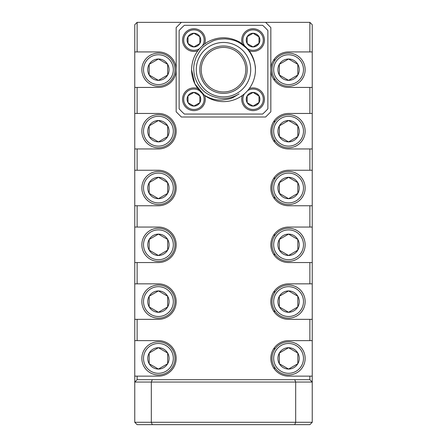<?xml version="1.0" encoding="UTF-8"?>
<svg xmlns="http://www.w3.org/2000/svg" width="447" height="447" viewBox="0 0 447 447"><rect width="100%" height="100%" fill="white"/><g stroke="black" fill="none" stroke-linecap="round" stroke-linejoin="round"><path stroke-width="0.67" d="M250.717 69.682A27.217 27.217 0 0 0 223.5 42.465A27.217 27.217 0 0 0 196.283 69.682A27.217 27.217 0 0 0 223.5 96.893A27.217 27.217 0 0 0 250.717 69.682M247.202 69.682A23.702 23.702 0 0 0 223.5 45.98A23.702 23.702 0 0 0 199.798 69.682A23.702 23.702 0 0 0 223.5 93.378A23.702 23.702 0 0 0 247.202 69.682M245.783 69.682A22.283 22.283 0 0 0 223.5 47.399A22.283 22.283 0 0 0 201.217 69.682A22.283 22.283 0 0 0 223.5 91.959A22.283 22.283 0 0 0 245.783 69.682M193.78 69.682C193.942 73.179 194.434 76.024 195.244 78.219C196.82 82.516 198.792 85.947 201.167 88.523C204.916 93.032 210.386 96.133 217.577 97.826A28.764 28.764 0 0 0 239.111 93.836C231.239 98.742 231.624 98.798 221.908 100.044C214.75 100.29 209.643 98.385 204.223 95.155A31.949 31.949 0 0 0 255.444 70.302L255.433 69.682C255.779 63.809 252.052 53.187 245.934 47.734C238.871 41.828 235.826 39.928 225.327 38.861C219.952 38.889 215.705 39.643 212.576 41.135L207.229 43.962L204.519 45.985C202.262 47.259 199.468 51.047 196.132 57.35C194.283 62.217 193.501 66.324 193.78 69.682M204.223 95.155L194.847 83.807L191.551 69.682L194.847 83.807L204.223 95.155C195.976 88.506 191.752 80.013 191.551 69.682C191.987 57.629 197.311 48.41 207.525 42.012C218.175 36.363 228.825 36.363 239.475 42.012C249.689 48.41 255.013 57.629 255.449 69.682L255.444 70.302L255.449 69.682M267.87 30.547L267.87 108.811A59.16 59.16 0 0 1 262.629 114.052L184.371 114.052A59.16 59.16 0 0 1 179.13 108.811L179.13 30.547A59.16 59.16 0 0 1 184.371 25.306L262.629 25.306A59.16 59.16 0 0 1 267.87 30.547M273.67 358.388A14.907 14.907 0 0 0 288.578 373.295A14.907 14.907 0 0 0 303.485 358.388A14.907 14.907 0 0 0 288.578 343.48A14.907 14.907 0 0 0 273.67 358.388M305.145 358.388A16.567 16.567 0 0 1 288.578 374.955A16.567 16.567 0 0 1 272.011 358.388A16.567 16.567 0 0 1 288.578 341.821A16.567 16.567 0 0 1 305.145 358.388M277.905 358.388A10.672 10.672 0 0 0 297.819 363.724A10.672 10.672 0 0 0 288.578 347.716A10.672 10.672 0 0 0 277.905 358.388M279.336 358.388L279.336 363.724L288.578 369.066L297.819 363.724L297.819 353.052L288.578 347.716L279.336 353.052L279.336 358.388M279.666 363.919L288.578 369.066L297.819 363.724L297.819 363.344M297.819 353.437L297.819 353.052L288.578 347.716L279.336 353.052L279.336 363.724M273.67 131.206A14.907 14.907 0 0 0 288.578 146.119A14.907 14.907 0 0 0 303.485 131.206A14.907 14.907 0 0 0 288.578 116.298A14.907 14.907 0 0 0 273.67 131.206M305.145 131.206A16.567 16.567 0 0 1 288.578 147.773A16.567 16.567 0 0 1 272.011 131.206A16.567 16.567 0 0 1 288.578 114.644A16.567 16.567 0 0 1 305.145 131.206M277.905 131.206A10.672 10.672 0 0 0 297.819 136.547A10.672 10.672 0 0 0 288.578 120.534A10.672 10.672 0 0 0 277.905 131.206M279.336 131.206L279.336 136.547L288.578 141.883L297.819 136.547L297.819 125.87L288.578 120.534L279.336 125.87L279.336 131.206M297.819 126.255L297.819 125.87L288.578 120.534L279.336 125.87L279.336 136.547L288.578 141.883L297.819 136.547L297.819 136.162M273.67 188.003A14.907 14.907 0 0 0 288.578 202.91A14.907 14.907 0 0 0 303.485 188.003A14.907 14.907 0 0 0 288.578 173.095A14.907 14.907 0 0 0 273.67 188.003M305.145 188.003A16.567 16.567 0 0 1 288.578 204.57A16.567 16.567 0 0 1 272.011 188.003A16.567 16.567 0 0 1 288.578 171.436A16.567 16.567 0 0 1 305.145 188.003M277.905 188.003A10.672 10.672 0 0 0 297.819 193.339A10.672 10.672 0 0 0 288.578 177.33A10.672 10.672 0 0 0 277.905 188.003M279.336 188.003L279.336 193.339L288.578 198.675L297.819 193.339L297.819 182.667L288.578 177.33L279.336 182.667L279.336 188.003M297.819 183.052L297.819 182.667L288.578 177.33L279.336 182.667L279.336 193.339L288.578 198.675M288.907 198.485L297.819 193.339L297.819 192.953M273.67 301.591A14.907 14.907 0 0 0 288.578 316.504A14.907 14.907 0 0 0 303.485 301.591A14.907 14.907 0 0 0 288.578 286.683A14.907 14.907 0 0 0 273.67 301.591M305.145 301.591A16.567 16.567 0 0 1 288.578 318.158A16.567 16.567 0 0 1 272.011 301.591A16.567 16.567 0 0 1 288.578 285.03A16.567 16.567 0 0 1 305.145 301.591M277.905 301.591A10.672 10.672 0 0 0 297.819 306.933A10.672 10.672 0 0 0 288.578 290.919A10.672 10.672 0 0 0 277.905 301.591M279.336 301.591L279.336 306.933L288.578 312.269L297.819 306.933L297.819 296.255L288.578 290.919L279.336 296.255L279.336 301.591M297.49 296.065L288.578 290.919L279.336 296.255L279.336 306.933L288.578 312.269L297.819 306.933L297.819 306.547M297.819 296.64L297.819 296.255M143.515 131.206A14.907 14.907 0 0 0 158.422 146.119A14.907 14.907 0 0 0 173.33 131.206A14.907 14.907 0 0 0 158.422 116.298A14.907 14.907 0 0 0 143.515 131.206M174.989 131.206A16.567 16.567 0 0 1 158.422 147.773A16.567 16.567 0 0 1 141.855 131.206A16.567 16.567 0 0 1 158.422 114.644A16.567 16.567 0 0 1 174.989 131.206M147.75 131.206A10.672 10.672 0 0 0 167.664 136.547A10.672 10.672 0 0 0 158.422 120.534A10.672 10.672 0 0 0 147.75 131.206M149.181 131.206L149.181 136.547L158.422 141.883L167.664 136.547L167.664 125.87L158.422 120.534L149.181 125.87L149.181 131.206M158.093 120.724L149.181 125.87L149.181 136.547L158.422 141.883M158.752 141.688L167.664 136.547L167.664 125.87L158.422 120.534M273.67 244.8A14.907 14.907 0 0 0 288.578 259.707A14.907 14.907 0 0 0 303.485 244.8A14.907 14.907 0 0 0 288.578 229.892A14.907 14.907 0 0 0 273.67 244.8M305.145 244.8A16.567 16.567 0 0 1 288.578 261.361A16.567 16.567 0 0 1 272.011 244.8A16.567 16.567 0 0 1 288.578 228.233A16.567 16.567 0 0 1 305.145 244.8M277.905 244.8A10.672 10.672 0 0 0 297.819 250.136A10.672 10.672 0 0 0 288.578 234.122A10.672 10.672 0 0 0 277.905 244.8M279.336 244.8L279.336 250.136L288.578 255.472L297.819 250.136L297.819 239.463L288.578 234.122L279.336 239.463L279.336 244.8M288.248 234.317L279.336 239.463L279.336 250.136L288.578 255.472M288.907 255.282L297.819 250.136L297.819 239.463L288.578 234.122M143.515 244.8A14.907 14.907 0 0 0 158.422 259.707A14.907 14.907 0 0 0 173.33 244.8A14.907 14.907 0 0 0 158.422 229.892A14.907 14.907 0 0 0 143.515 244.8M174.989 244.8A16.567 16.567 0 0 1 158.422 261.361A16.567 16.567 0 0 1 141.855 244.8A16.567 16.567 0 0 1 158.422 228.233A16.567 16.567 0 0 1 174.989 244.8M147.75 244.8A10.672 10.672 0 0 0 167.664 250.136A10.672 10.672 0 0 0 158.422 234.122A10.672 10.672 0 0 0 147.75 244.8M149.181 244.8L149.181 250.136L158.422 255.472L167.664 250.136L167.664 239.463L158.422 234.122L149.181 239.463L149.181 244.8M158.093 234.317L149.181 239.463L149.181 250.136L158.422 255.472M158.752 255.282L167.664 250.136L167.664 239.463L158.422 234.122M143.515 358.388A14.907 14.907 0 0 0 158.422 373.295A14.907 14.907 0 0 0 173.33 358.388A14.907 14.907 0 0 0 158.422 343.48A14.907 14.907 0 0 0 143.515 358.388M174.989 358.388A16.567 16.567 0 0 1 158.422 374.955A16.567 16.567 0 0 1 141.855 358.388A16.567 16.567 0 0 1 158.422 341.821A16.567 16.567 0 0 1 174.989 358.388M147.75 358.388A10.672 10.672 0 0 0 167.664 363.724A10.672 10.672 0 0 0 158.422 347.716A10.672 10.672 0 0 0 147.75 358.388M149.181 358.388L149.181 363.724L158.422 369.066L167.664 363.724L167.664 353.052L158.422 347.716L149.181 353.052L149.181 358.388M149.51 363.919L158.422 369.066L167.664 363.724L167.664 353.052L158.422 347.716L149.181 353.052L149.181 363.724M143.515 301.591A14.907 14.907 0 0 0 158.422 316.504A14.907 14.907 0 0 0 173.33 301.591A14.907 14.907 0 0 0 158.422 286.683A14.907 14.907 0 0 0 143.515 301.591M174.989 301.591A16.567 16.567 0 0 1 158.422 318.158A16.567 16.567 0 0 1 141.855 301.591A16.567 16.567 0 0 1 158.422 285.03A16.567 16.567 0 0 1 174.989 301.591M147.75 301.591A10.672 10.672 0 0 0 167.664 306.933A10.672 10.672 0 0 0 158.422 290.919A10.672 10.672 0 0 0 147.75 301.591M149.181 301.591L149.181 306.933L158.422 312.269L167.664 306.933L167.664 296.255L158.422 290.919L149.181 296.255L149.181 301.591M167.334 296.065L158.422 290.919L149.181 296.255L149.181 306.933L158.422 312.269L167.664 306.933L167.664 296.255M143.515 188.003A14.907 14.907 0 0 0 158.422 202.91A14.907 14.907 0 0 0 173.33 188.003A14.907 14.907 0 0 0 158.422 173.095A14.907 14.907 0 0 0 143.515 188.003M174.989 188.003A16.567 16.567 0 0 1 158.422 204.57A16.567 16.567 0 0 1 141.855 188.003A16.567 16.567 0 0 1 158.422 171.436A16.567 16.567 0 0 1 174.989 188.003M147.75 188.003A10.672 10.672 0 0 0 167.664 193.339A10.672 10.672 0 0 0 158.422 177.33A10.672 10.672 0 0 0 147.75 188.003M149.181 188.003L149.181 193.339L158.422 198.675L167.664 193.339L167.664 182.667L158.422 177.33L149.181 182.667L149.181 188.003M158.093 177.52L149.181 182.667L149.181 193.339L158.422 198.675M158.752 198.485L167.664 193.339L167.664 182.667L158.422 177.33M244.425 93.82A10.225 10.225 0 0 0 253.08 109.481A10.225 10.225 0 0 0 258.025 90.311A10.225 10.225 0 0 0 247.638 90.607M249.27 88.556A11.359 11.359 0 0 1 264.44 99.262A11.359 11.359 0 0 1 253.08 110.621A11.359 11.359 0 0 1 242.38 95.451M246.247 99.262A6.834 6.834 0 0 0 258.997 102.676A6.834 6.834 0 0 0 253.08 92.428A6.834 6.834 0 0 0 246.247 99.262M247.163 99.262L247.163 102.676L253.08 106.09L258.997 102.676L258.997 95.842L253.08 92.428L247.163 95.842L247.163 99.262M252.751 92.618L247.163 95.842L247.163 102.676L253.08 106.09L258.997 102.486M258.997 96.038L253.08 92.428M202.575 45.538A10.225 10.225 0 0 0 193.92 29.876A10.225 10.225 0 0 0 188.975 49.047A10.225 10.225 0 0 0 199.362 48.751M197.73 50.802A11.359 11.359 0 0 1 182.56 40.096A11.359 11.359 0 0 1 193.92 28.742A11.359 11.359 0 0 1 204.62 43.907M187.086 40.096A6.834 6.834 0 0 0 199.837 43.515A6.834 6.834 0 0 0 193.92 33.268A6.834 6.834 0 0 0 187.086 40.096M188.003 40.096L188.003 43.515L193.92 46.929L199.837 43.515L199.837 36.682L193.92 33.268L188.003 36.682L188.003 40.096M199.837 36.682L193.92 33.268L188.003 36.682L188.003 43.515L193.92 46.929L199.837 43.515M247.638 48.751A10.225 10.225 0 0 0 263.305 40.096A10.225 10.225 0 0 0 253.08 29.876A10.225 10.225 0 0 0 244.425 45.538M242.38 43.907A11.359 11.359 0 0 1 253.08 28.742A11.359 11.359 0 0 1 264.44 40.096A11.359 11.359 0 0 1 249.27 50.802M246.247 40.096A6.834 6.834 0 0 0 258.997 43.515A6.834 6.834 0 0 0 253.08 33.268A6.834 6.834 0 0 0 246.247 40.096M247.163 40.096L247.163 43.515L253.08 46.929L258.997 43.515L258.997 36.682L253.08 33.268L247.163 36.682L247.163 40.096M252.751 33.458L247.163 36.682L247.163 43.515L253.08 46.929L258.997 43.32M258.997 36.872L253.08 33.268M199.362 90.607A10.225 10.225 0 0 0 183.695 99.262A10.225 10.225 0 0 0 193.92 109.481A10.225 10.225 0 0 0 202.575 93.82M204.62 95.451A11.359 11.359 0 0 1 193.92 110.621A11.359 11.359 0 0 1 182.56 99.262A11.359 11.359 0 0 1 197.73 88.556M187.086 99.262A6.834 6.834 0 0 0 199.837 102.676A6.834 6.834 0 0 0 193.92 92.428A6.834 6.834 0 0 0 187.086 99.262M188.003 99.262L188.003 102.676L193.92 106.09L199.837 102.676L199.837 95.842L193.92 92.428L188.003 95.842L188.003 99.262M193.585 92.618L188.003 95.842L188.003 102.676L193.92 106.09L199.837 102.676M199.502 95.652L193.92 92.428M273.67 69.682A14.907 14.907 0 0 0 288.578 84.589A14.907 14.907 0 0 0 303.485 69.682A14.907 14.907 0 0 0 288.578 54.769A14.907 14.907 0 0 0 273.67 69.682M305.145 69.682A16.567 16.567 0 0 1 288.578 86.243A16.567 16.567 0 0 1 272.011 69.682A16.567 16.567 0 0 1 288.578 53.115A16.567 16.567 0 0 1 305.145 69.682M277.905 69.682A10.672 10.672 0 0 0 297.819 75.018A10.672 10.672 0 0 0 288.578 59.004A10.672 10.672 0 0 0 277.905 69.682M279.336 69.682L279.336 75.018L288.578 80.354L297.819 75.018L297.819 64.34L288.578 59.004L279.336 64.34L279.336 69.682M288.248 59.2L279.336 64.34L279.336 75.018L288.578 80.354M288.907 80.164L297.819 75.018L297.819 74.632M297.819 64.726L297.819 64.34M297.49 64.15L288.578 59.004M143.515 69.682A14.907 14.907 0 0 0 158.422 84.589A14.907 14.907 0 0 0 173.33 69.682A14.907 14.907 0 0 0 158.422 54.769A14.907 14.907 0 0 0 143.515 69.682M174.989 69.682A16.567 16.567 0 0 1 158.422 86.243A16.567 16.567 0 0 1 141.855 69.682A16.567 16.567 0 0 1 158.422 53.115A16.567 16.567 0 0 1 174.989 69.682M147.75 69.682A10.672 10.672 0 0 0 167.664 75.018A10.672 10.672 0 0 0 158.422 59.004A10.672 10.672 0 0 0 147.75 69.682M149.181 69.682L149.181 75.018L158.422 80.354L167.664 75.018L167.664 64.34L158.422 59.004L149.181 64.34L149.181 69.682M149.51 75.208L158.422 80.354L167.664 75.018L167.664 64.34L158.422 59.004M158.093 59.2L149.181 64.34L149.181 75.018M137.123 376.139L137.123 379.687L309.877 379.687L309.877 376.139L312.241 376.139L312.241 422.281L309.877 424.65L137.123 424.65L134.759 422.281L134.759 376.139L158.422 376.139A17.746 17.746 0 0 0 176.168 358.388A17.746 17.746 0 0 0 158.422 340.642L134.759 340.642L134.759 376.139M137.123 22.35L137.123 51.93L134.759 51.93L134.759 24.719L137.123 22.35L181.376 22.35L176.168 27.558L176.168 111.8L181.376 117.008L265.624 117.008L270.832 111.8L270.832 27.558L265.624 22.35L309.877 22.35L312.241 24.719L312.241 51.93L288.578 51.93A17.746 17.746 0 0 0 270.832 69.682A17.746 17.746 0 0 0 288.578 87.428L312.241 87.428L312.241 51.93M312.241 87.428L312.241 113.46L288.578 113.46A17.746 17.746 0 0 0 270.832 131.206A17.746 17.746 0 0 0 288.578 148.957L312.241 148.957L312.241 113.46M312.241 148.957L312.241 170.257L288.578 170.257A17.746 17.746 0 0 0 270.832 188.003A17.746 17.746 0 0 0 288.578 205.754L312.241 205.754L312.241 170.257M312.241 205.754L312.241 227.048L288.578 227.048A17.746 17.746 0 0 0 270.832 244.8A17.746 17.746 0 0 0 288.578 262.545L312.241 262.545L312.241 227.048M312.241 262.545L312.241 283.845L288.578 283.845A17.746 17.746 0 0 0 270.832 301.591A17.746 17.746 0 0 0 288.578 319.342L312.241 319.342L312.241 283.845M312.241 319.342L312.241 340.642L288.578 340.642A17.746 17.746 0 0 0 270.832 358.388A17.746 17.746 0 0 0 288.578 376.139L309.877 376.139M312.241 376.139L312.241 340.642M134.759 340.642L134.759 319.342L158.422 319.342A17.746 17.746 0 0 0 176.168 301.591A17.746 17.746 0 0 0 158.422 283.845L134.759 283.845L134.759 319.342M134.759 283.845L134.759 262.545L158.422 262.545A17.746 17.746 0 0 0 176.168 244.8A17.746 17.746 0 0 0 158.422 227.048L134.759 227.048L134.759 262.545M134.759 227.048L134.759 205.754L158.422 205.754A17.746 17.746 0 0 0 176.168 188.003A17.746 17.746 0 0 0 158.422 170.257L134.759 170.257L134.759 205.754M134.759 170.257L134.759 148.957L158.422 148.957A17.746 17.746 0 0 0 176.168 131.206A17.746 17.746 0 0 0 158.422 113.46L134.759 113.46L134.759 148.957M134.759 113.46L134.759 87.428L158.422 87.428A17.746 17.746 0 0 0 176.168 69.682A17.746 17.746 0 0 0 158.422 51.93L137.123 51.93M134.759 51.93L134.759 87.428M265.624 22.35L181.376 22.35M309.877 51.93L309.877 22.35M309.877 340.642L309.877 319.342M309.877 283.845L309.877 262.545M309.877 227.048L309.877 205.754M309.877 170.257L309.877 148.957M309.877 113.46L309.877 87.428M137.123 87.428L137.123 113.46M137.123 148.957L137.123 170.257M137.123 205.754L137.123 227.048M137.123 262.545L137.123 283.845M137.123 319.342L137.123 340.642M294.696 424.65L295.679 422.281L295.679 382.051L151.321 382.051L151.321 422.281L312.241 422.281M152.304 379.687L151.321 382.051L134.759 382.051L137.123 379.687M134.759 422.281L151.321 422.281L152.304 424.65M309.877 379.687L312.241 382.051L295.679 382.051L294.696 379.687M274.452 253.449L274.452 255.544A17.746 17.746 0 0 1 274.452 234.055L274.452 236.15M274.452 58.937L274.452 61.027M274.452 78.331L274.452 80.426M274.452 120.461L274.452 122.556M274.452 139.861L274.452 141.95M274.452 177.258L274.452 179.353M274.452 196.652L274.452 198.747M274.452 290.852L274.452 292.941M274.452 310.246L274.452 312.336M274.452 347.643L274.452 349.738M274.452 367.037L274.452 369.133"/></g></svg>
